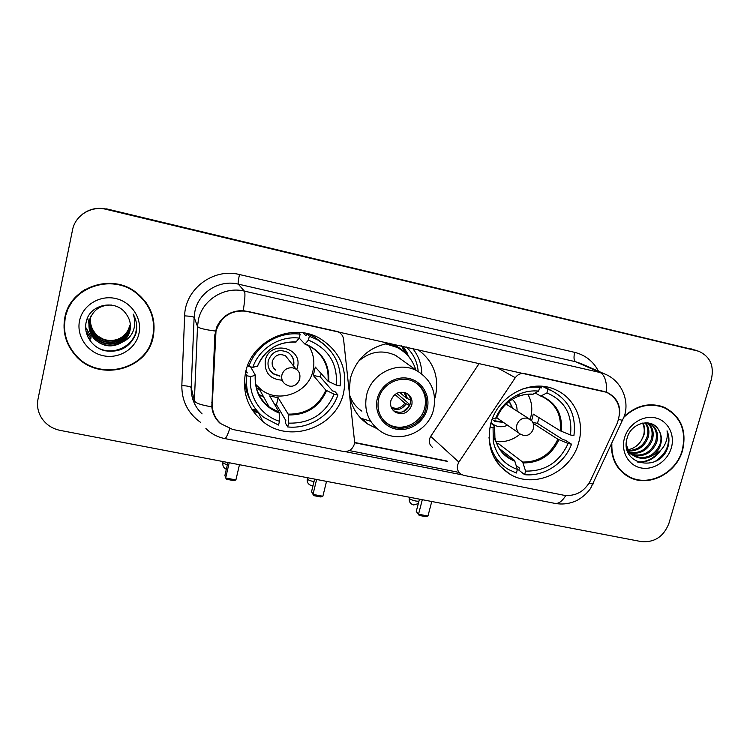 <?xml version="1.0" encoding="UTF-8"?>
<svg xmlns="http://www.w3.org/2000/svg" width="750" height="750" viewBox="0 0 750 750"><rect width="100%" height="100%" fill="white"/><g stroke="black" fill="none" stroke-linecap="round" stroke-linejoin="round"><path stroke-width="1.12" d="M336.3 331.2L338.7 332.147C341.522 333.731 343.144 336.131 343.584 339.347L354.516 441.112L354.3 444.272C352.416 449.569 348.703 451.95 343.153 451.406L232.697 429.469L220.819 423.675C214.959 418.369 212.119 411.759 212.287 403.847L211.781 402.244M490.669 423.956C486.169 445.734 492.469 462.403 509.578 473.944C534.019 489.506 571.284 472.378 578.681 442.575C584.888 421.519 574.978 398.166 555.816 389.869C531.478 377.925 497.4 395.606 490.669 423.956M245.634 372.131C241.913 392.081 247.631 408.525 262.762 421.444C289.781 444.253 336.422 427.425 343.594 392.85C347.963 369.45 340.087 351.328 319.978 338.484C292.509 322.05 251.944 340.181 245.634 372.131M336.459 331.331L247.678 311.381C231.666 309.431 221.1 316.05 215.991 331.247L212.287 403.847M417.741 349.5C433.566 361.069 439.453 376.688 435.394 396.328L434.662 398.85M377.137 428.738L367.575 423.966C357.581 417 351.581 407.362 349.566 395.044M349.237 391.959L350.269 378.722M253.331 411.553L258.384 412.575M603.384 391.303L524.784 373.641C520.931 372.994 517.762 374.344 515.288 377.681L458.888 462.131C456.262 466.997 456.966 471.038 461.016 474.262L463.8 475.378L563.7 495.216C575.438 496.613 584.353 491.775 590.438 480.703L617.175 423.337C622.191 409.434 618.778 399.141 606.938 392.447L603.028 391.134M350.428 378.056C356.409 358.378 369.403 346.734 389.428 343.134M421.819 373.903C421.622 364.256 418.528 355.725 412.538 348.328M406.144 346.894C413.278 353.494 417.3 361.697 418.209 371.503M407.953 354.094L402.994 346.191M479.278 363.328L430.688 436.378C428.297 440.831 428.972 444.544 432.694 447.516M64.828 317.644C62.381 331.322 65.663 343.612 74.662 354.506C97.088 382.603 147.366 370.781 153.225 336.637C156.3 318.984 150.619 304.266 136.191 292.481C111.581 272.625 69.891 287.072 64.828 317.644M68.737 306.666L65.278 316.725L64.444 326.184M151.05 342.375L153.131 335.625L153.919 322.941M611.419 444.703C611.297 459.488 617.147 470.259 628.987 477.028C648.225 487.8 676.388 473.681 682.566 450.375C687.019 430.369 680.897 415.997 664.191 407.25C650.016 402.15 636.731 405.159 624.328 416.288M625.491 474.909L629.128 476.644M220.181 423.113L220.294 423.459C215.363 419.044 212.531 413.494 211.809 406.809L214.809 335.475L216.6 327.309C221.888 316.125 230.766 310.556 243.253 310.613L607.059 392.4C616.65 397.219 620.794 405.038 619.481 415.856M695.588 350.241L106.388 209.109C97.35 207.169 89.269 208.941 82.153 214.425C89.269 208.941 97.35 207.169 106.388 209.109L698.663 351.234L106.191 209.353C91.322 205.463 75.159 215.353 72.506 230.044L38.006 399.131C36.759 405.694 37.894 411.881 41.409 417.694C45.816 424.462 52.088 428.691 60.216 430.406L641.287 541.594C654.487 542.7 663.703 536.625 668.925 523.369L711.422 379.153C714.291 365.681 710.034 356.381 698.663 351.234M74.709 354.366L74.259 353.85M462.15 474.862L344.981 451.584M458.981 472.397L349.247 450.553M667.069 409.078L663.591 407.006M695.147 350.1L106.584 208.866L106.191 209.353M256.275 409.978L251.653 409.031M252.553 410.409L257.475 411.412M153.478 323.1C152.747 315.188 149.981 307.941 145.191 301.369M84.928 289.613C77.972 293.962 72.703 299.756 69.103 306.984M152.775 336.544C155.822 319.088 150.216 304.537 135.956 292.875C111.609 273.178 70.303 287.475 65.287 317.747C62.869 331.303 66.122 343.472 75.056 354.272C97.266 382.031 146.991 370.312 152.775 336.544M128.072 330.178L130.341 324.366L128.072 330.178C124.547 336.375 119.1 339.844 111.741 340.584M104.541 339.947L94.031 333.853M89.831 327.881L87.638 317.784M130.397 325.134L130.228 326.025C127.725 340.866 106.041 346.163 95.831 334.444C91.256 329.297 89.541 323.447 90.675 316.903M130.388 324.947L130.247 325.659C127.753 340.463 106.116 345.75 95.934 334.059C91.416 328.988 89.691 323.212 90.75 316.734M90.788 316.547L90.909 316.003M130.434 325.884L130.153 327.516C127.631 342.488 105.731 347.841 95.428 336.009C90.769 330.759 89.044 324.806 90.253 318.141L90.375 317.587M130.425 325.697L130.172 327.141C127.65 342.075 105.816 347.419 95.531 335.616C90.881 330.375 89.156 324.431 90.366 317.794L90.45 317.409M130.434 326.634L130.078 329.034C127.528 344.137 105.422 349.547 95.016 337.613C90.309 332.306 88.566 326.297 89.794 319.575L90.103 318.281M130.434 326.447L130.097 328.65C127.547 343.725 105.506 349.116 95.119 337.209C90.422 331.922 88.688 325.922 89.906 319.219L90.169 318.103M122.569 341.972C126.45 338.972 128.934 335.119 130.003 330.403C131.156 324.459 129.881 319.003 126.178 314.025C116.325 298.781 89.916 303.966 86.353 321.375C82.95 334.106 92.109 347.831 105.113 350.794C119.887 352.819 130.116 347.231 135.787 334.041L136.144 332.578C137.456 326.109 136.463 319.941 133.153 314.072C135.328 319.969 135.281 325.772 133.012 331.462C130.95 336.281 127.472 339.788 122.569 341.972C112.781 347.972 103.453 347.062 94.594 339.244C89.841 333.891 88.078 327.816 89.316 321.038C92.625 310.2 100.031 304.875 111.544 305.053M130.013 330.188C127.444 345.403 105.188 350.85 94.706 338.831C89.962 333.488 88.2 327.441 89.438 320.663L89.916 318.816M79.538 320.803C76.228 336.234 87.525 352.584 103.397 355.753C119.222 359.156 135.787 348.797 138.956 333.572C142.369 318.403 131.494 301.913 115.519 298.481C99.6 294.825 82.622 305.325 79.538 320.803M136.725 327.122L135.272 335.484M136.716 326.616C136.594 344.55 114.131 357.328 97.237 347.484M88.181 337.706L90.459 340.238L87.713 336.722M86.044 331.472L90.909 338.625L85.941 330.9M85.631 327.581L91.35 337.041L85.622 327.188M136.716 326.709C136.594 343.341 117.103 356.259 100.416 349.181M662.869 407.091L659.709 405.759M611.85 443.775C611.409 458.822 617.194 469.791 629.194 476.681C648.234 487.341 676.097 473.363 682.209 450.3C686.616 430.509 680.559 416.278 664.041 407.625C649.744 402.506 636.422 405.656 624.084 417.066M643.022 423.009C644.934 427.003 645.178 431.222 643.744 435.656L641.269 440.569C638.119 445.509 633.778 448.538 628.237 449.644M641.269 440.569L643.538 435.553C644.747 431.119 644.409 426.975 642.534 423.103M645.712 422.747C648.975 427.097 649.734 432.15 647.981 437.897C644.4 446.541 638.1 450.938 629.072 451.069M628.397 451.012L627.356 450.872M645.075 422.766C647.981 427.069 648.591 431.925 646.912 437.334C643.491 445.688 637.425 450.084 628.725 450.516M628.031 450.478L627.197 450.413M647.972 422.878C652.875 427.209 654.309 432.966 652.294 440.166C648.056 449.953 640.837 454.266 630.647 453.094M630.019 452.944L628.237 452.362M647.466 422.812C651.909 427.181 653.166 432.778 651.206 439.594C647.137 449.1 640.144 453.441 630.234 452.616M629.597 452.494L627.778 451.978M648.666 422.981L649.462 423.3C656.559 427.172 658.969 433.566 656.681 442.472C651.694 453.403 643.622 457.509 632.447 454.781M631.866 454.547L627.75 451.95M649.444 423.291C655.734 427.397 657.778 433.594 655.575 441.891C650.794 452.541 642.919 456.703 631.969 454.387M631.388 454.172L627.891 452.278M658.875 430.359C652.528 417.356 631.209 422.428 627.263 437.7C618.666 464.297 658.781 473.522 667.547 448.172L667.959 446.887C669.544 441.234 669.234 435.881 667.041 430.837C667.894 435.834 666.947 440.784 664.219 445.697C661.809 449.859 658.303 452.878 653.7 454.772C657.075 452.091 659.391 448.688 660.637 444.553C662.044 439.359 661.453 434.634 658.875 430.359C661.238 434.625 661.622 439.247 660.019 444.234C654.534 455.859 645.966 459.788 634.294 456.028C630.788 454.266 628.209 451.509 626.569 447.759M653.7 454.772C647.831 458.775 641.719 459.403 635.363 456.647C630.216 453.984 627.188 449.503 626.297 443.222M624.516 437.906C620.578 451.369 628.322 465.403 640.847 467.897C653.306 470.587 667.509 461.269 671.306 447.956C675.291 434.691 667.856 420.544 655.284 417.853C642.769 414.966 628.256 424.397 624.516 437.906M622.341 472.397L625.725 474.581M667.041 430.837C670.884 443.109 667.013 453.244 655.434 461.241M658.978 451.753C653.016 459.084 645.703 462.441 637.041 461.831M660.909 450.047C655.041 458.616 647.325 462.656 637.781 462.159M321.262 373.706L320.269 376.913L332.569 390.947L334.791 391.416L337.931 394.959C331.059 415.331 309.113 429.347 287.681 426.928L288.591 423.122C310.275 423.656 325.453 414 334.134 394.153L325.856 390.197L313.303 375.431L315.319 367.069L328.022 381.253L336.337 385.125C337.772 363.581 328.463 348.581 308.419 340.116L309.347 336.216L317.325 339.722C334.462 350.475 342.066 365.878 340.134 385.931L336.337 385.125M279.45 421.266L278.55 425.081L263.766 417.384C250.838 406.631 245.166 392.747 246.731 375.731L250.678 376.566C248.091 396.141 260.859 415.65 279.45 421.266L279.15 412.284L269.691 395.963L278.137 397.716L288.188 414.131L288.591 423.122M250.612 366.872L255.422 375.319L250.678 376.566M255.684 385.116L258.984 387.863M310.303 334.959L309.778 334.275M303.038 332.831L306.075 335.841L306.619 333.553L309.347 336.216M324.806 344.944L314.475 337.013L306.619 333.553M287.681 426.928L285.328 422.869L285.863 420.637L276.488 404.681L274.613 404.456M244.631 378.056C244.65 385.734 246.459 392.925 250.059 399.609M245.541 372.544L247.303 372.919L246.028 370.528M246.731 375.731L245.4 373.2M334.134 394.153L337.931 394.959M308.419 340.116L304.95 344.119L299.194 338.1M244.359 382.041L244.866 382.753M258.9 394.762L263.569 396.778M247.922 364.819L248.869 366.506C255.638 345.572 278.447 331.247 300.141 334.172L298.387 332.381M300.141 334.172L299.213 338.081C279.6 335.644 259.125 348.516 252.816 367.341L248.869 366.506M295.866 342.122L299.213 338.081M252.816 367.341L257.484 366.141M310.959 349.866L309.413 346.069M276.488 404.681L278.137 397.716M313.303 375.431L320.269 376.913M308.634 345.675C313.528 353.4 314.981 361.753 312.984 370.725C308.466 392.944 278.775 403.903 261.141 389.634L255.666 384.366M296.719 369.6L297.413 367.378C303.141 347.091 269.381 339.637 265.275 360.469C264.319 372.694 269.972 379.275 282.225 380.203M293.606 366.038C294.637 360.328 292.8 355.8 288.084 352.453C278.784 348.506 272.194 351.234 268.294 360.637C267.291 366.103 268.969 370.519 273.319 373.884L279.881 376.181M288.553 359.222L288.637 359.747M275.728 370.125C272.794 367.884 271.659 364.931 272.334 361.256C274.95 354.984 279.356 353.184 285.562 355.856L288.928 360.113M290.963 354.956C293.409 358.163 294.216 361.762 293.372 365.747M279.666 375.872L273.122 373.584L269.916 370.331M245.447 386.728L244.406 385.772M259.828 389.991L256.359 387.759M313.312 335.438L313.912 336.703M229.2 462.731L225.656 477.984L235.912 479.916L239.466 464.7M227.906 462.488L224.916 475.378L225.656 477.984L226.688 479.288L234 480.666L235.912 479.916M531.6 420.769L533.269 414.113L560.194 430.781L570.478 434.962C572.634 414.703 564.788 400.688 546.928 392.916L547.931 389.25L551.578 390.694C569.034 400.059 576.478 415.059 573.9 435.694L570.478 434.962M539.147 417.75L537.441 423.375L563.062 439.669L565.069 440.1L571.538 444.197C564.478 463.416 543.975 476.784 524.616 474.675L525.591 471.094C545.259 471.422 559.434 462.216 568.116 443.475L557.869 439.219L533.156 423.328M496.575 443.203L498.122 443.353L522.675 462.047L525.591 471.094M489.966 427.003L493.069 427.659L493.294 441.741C496.462 455.55 504.488 464.784 517.369 469.425L514.538 460.378L499.509 448.762M490.866 423.244L494.634 426.15L493.069 427.659M537.6 386.156L541.144 388.069L541.631 386.278M549.694 389.681L543.094 386.409M524.616 474.675L518.831 470.109L519.403 468.009L516.253 465.544M494.531 458.391L500.944 463.781M542.531 386.353L547.931 389.25M489.009 437.297C490.341 451.519 496.772 462.234 508.303 469.425L516.394 473.025L517.369 469.425M568.116 443.475L571.538 444.197M546.928 392.916L540.722 396.066L535.275 393M537.347 386.156L539.663 387.413C533.484 386.728 527.353 387.403 521.25 389.428M539.663 387.413L538.659 391.088C532.134 390.441 525.712 391.425 519.394 394.031C508.097 399.028 500.091 407.344 495.384 418.978L492.516 418.369M532.641 394.294L538.659 391.088M495.384 418.978L496.959 417.488M497.559 445.416L498.122 443.353M532.706 422.362L537.441 423.375M527.841 394.266C531.853 401.438 532.8 409.191 530.672 417.516L530.1 419.4M520.209 434.053C512.953 440.044 504.862 442.528 495.938 441.488M517.087 411.131C517.247 406.35 515.644 402.413 512.278 399.319M512.803 408.394L509.269 401.372M491.034 422.672C495.825 427.003 501.337 427.866 507.581 425.259M492.131 419.363L494.869 421.472L503.4 422.362M509.166 401.447L512.278 408.056M502.894 422.006L493.528 420.619M402.741 347.278L403.012 346.209M422.316 499.688L418.538 514.237L427.969 516.009L431.756 501.497M419.456 499.144L416.269 511.444L419.194 515.419L425.925 516.684L427.969 516.009M419.194 515.419L416.269 511.444M378.647 398.841C376.509 409.828 379.828 418.434 388.603 424.669C401.766 433.612 422.278 424.828 425.85 408.834C428.147 397.134 424.378 388.2 414.553 382.041C401.381 374.353 382.022 383.353 378.647 398.841M384.019 420.844L387.628 423.675C400.744 432.581 421.172 423.834 424.725 407.906C426.834 398.166 424.284 390.066 417.075 383.625M400.819 349.603L396.15 346.791L386.841 343.538M415.866 370.012C412.688 359.906 406.425 352.378 397.078 347.428L385.603 343.781M402.769 360.553L395.672 355.425C382.266 349.378 369.797 351.394 358.275 361.453M349.537 394.716C351.778 401.672 355.894 407.147 361.884 411.159M360.741 418.209L370.697 421.294M390.863 400.725C389.897 405.675 391.425 409.528 395.438 412.284C403.012 415.322 408.459 412.941 411.759 405.15C412.762 400.059 411.15 396.141 406.931 393.403C399.413 390.609 394.059 393.047 390.863 400.725M393.066 410.287L394.031 410.963C401.578 413.981 406.988 411.619 410.269 403.866C411.131 400.003 410.259 396.675 407.662 393.863M399.028 357.844L398.672 357.216M405.759 353.391L403.453 349.716M401.259 345.797L410.456 358.931M399.562 392.316L406.172 397.95L410.569 400.125M396.778 393.3L410.006 404.756M403.012 411.816L409.697 405.553M409.566 405.525L404.85 403.153L394.95 394.472M316.641 479.466L312.984 494.4L322.866 496.256L326.531 481.359M314.625 479.081L311.541 491.7L313.847 495.647L320.887 496.969L322.866 496.256M215.381 335.775L214.856 334.65M496.153 367.116L515.288 377.681M430.688 436.378L458.888 462.131M200.616 422.409C187.997 413.372 181.734 401.1 181.838 385.594L184.641 315.853C184.931 289.05 213.412 267.666 239.494 274.537L574.706 352.369C573.553 357.3 573.844 360.413 575.588 361.725L238.266 284.119C219.525 279.366 198.694 292.331 194.934 311.194L194.119 317.391L191.194 387.534C190.988 397.913 194.616 406.697 202.088 413.888M574.706 352.369C585.422 355.087 593.353 361.378 598.491 371.231M581.391 363.741L575.588 361.725L600.188 372.544L604.744 373.978L581.456 363.769M211.809 406.809C201.122 405.113 195.309 403.069 194.381 400.678L197.522 326.419L198.394 319.847C202.387 299.859 224.503 286.088 244.359 291.103C245.409 292.791 245.034 299.288 243.253 310.613M215.419 331.041C204.469 329.625 198.506 328.087 197.522 326.419L194.119 317.391C193.312 316.688 190.153 316.172 184.641 315.853M606.675 392.241C606.825 381.469 604.659 374.897 600.188 372.544L244.359 291.103L238.266 284.119C237.928 283.059 238.331 279.862 239.494 274.537M565.847 495.525C562.181 501.253 558.591 503.878 555.075 503.419L554.794 503.362M224.662 438.544L224.747 438.562C225.9 438.544 227.55 435.253 229.716 428.691M589.078 483.253L593.072 484.041L593.456 483.216M618.666 419.325L622.734 420.45M696.938 350.747L690.834 348.769M194.381 400.678L191.194 387.534C190.406 386.522 187.294 385.875 181.838 385.594M354.544 442.744L447.413 461.409M288.188 414.131C305.972 414.356 318.525 406.378 325.856 390.197M255.403 375.478C254.597 388.463 259.191 398.962 269.194 407.006L279.15 412.284M328.762 381.703C329.691 363.759 321.863 351.169 305.278 343.941M288.337 414.956C306.412 415.209 319.163 407.109 326.588 390.656M255.178 375.572C254.569 393.759 262.603 406.266 279.291 413.109M328.022 381.253C329.062 366.375 323.297 354.881 310.716 346.791L305.034 344.128M296.175 341.934C277.791 341.456 264.834 349.631 257.306 366.459M269.597 349.838C264.047 354.216 260.025 359.672 257.541 366.225M223.162 461.578L222.816 462.834L227.325 465.009M299.897 378.778L298.528 381.863M296.053 369.131C304.237 374.166 298.312 388.359 289.022 385.969L285.516 384.413C282.375 382.022 281.166 378.872 281.897 374.944C283.734 369.619 287.447 367.266 293.044 367.894L296.053 369.131L285.562 355.856M244.359 382.453L244.913 383.194M258.778 394.509L263.372 396.431M310.706 335.138L310.172 334.387M522.675 462.047C538.828 462.113 550.556 454.5 557.869 439.219M494.372 426.394L494.859 437.747M495.834 441.3C498.412 448.641 502.95 454.228 509.466 458.062L514.538 460.378M561.244 431.278C562.8 414.394 556.181 402.628 541.397 395.981M523.172 462.909C539.587 462.994 551.503 455.259 558.909 439.725M494.634 426.15L494.906 437.634C497.55 449.259 504.253 457.134 515.025 461.241M560.194 430.781C561.731 415.341 556.003 404.081 543 397.013L540.834 396.094M533.203 394.181C527.794 393.75 522.478 394.603 517.266 396.759C507.797 400.941 501.009 407.878 496.922 417.562M409.547 497.25L409.406 498.488C410.494 499.491 412.678 500.344 415.931 501.047L418.894 501.328M506.062 404.091L529.153 418.828C537.956 423 532.659 437.653 523.219 435.272L520.65 434.306C517.266 432.197 516 429.056 516.863 424.894C518.747 419.859 522.216 417.619 527.278 418.163L531.169 420.319M427.144 409.116C430.716 395.681 422.203 381.281 408.816 378.459C395.484 375.431 380.625 384.891 377.325 398.559C373.819 412.181 382.65 426.469 395.972 429.094C409.247 431.916 423.778 422.578 427.144 409.116M366.656 394.894C371.363 373.144 398.4 360.356 417.047 370.866C431.456 379.819 436.941 392.775 433.519 409.744C428.269 432.413 398.944 444.431 380.372 431.156C368.25 422.316 363.675 410.222 366.656 394.894M406.8 354.562L404.691 352.284C400.294 348.009 395.138 344.972 389.213 343.163M307.538 477.722L307.247 478.997C308.081 479.972 310.181 480.825 313.566 481.547L313.997 481.631M405.403 392.7L407.419 398.663M404.184 392.344L406.172 397.95M406.088 403.884C402.309 409.369 397.491 410.803 391.65 408.188M404.85 403.153C401.222 408.272 396.656 409.566 391.181 407.044L391.181 407.044M500.044 466.125L509.578 473.944M245.756 387L247.078 389.681M258.225 412.256L262.762 421.444M363.403 419.334L367.575 423.966M606.938 392.447L605.841 391.922M338.006 331.584L338.7 332.147M74.831 354.009L74.662 354.506M626.316 475.359L628.987 477.028M205.903 428.522C211.191 433.762 217.472 437.109 224.747 438.562L555.075 503.419C561.816 504.619 568.331 503.962 574.603 501.469C576.684 500.925 585.281 496.153 590.644 488.316L624.441 415.922C629.681 400.022 621.159 380.419 604.744 373.978M354.562 442.453L447.028 461.053M135.966 292.322L135.956 292.875M661.172 406.322L664.041 407.625M630.075 453.591L631.125 454.2M634.294 456.028L635.363 456.647M258.422 387.441L269.194 407.006C259.209 399.197 254.578 388.706 255.3 375.544M314.475 337.013L317.325 339.722M310.716 346.791L304.95 344.119M257.372 366.45C265.003 349.631 277.856 341.531 295.941 342.122M222.853 462.928C222.506 465.9 223.669 468.028 226.331 469.303M310.678 335.119L310.153 334.378M502.922 452.972L509.466 458.062C501.928 453.741 497.072 446.925 494.906 437.634L493.294 441.741M538.462 386.147L541.256 387.656M545.325 387.347L551.578 390.694M543 397.013L540.722 396.066M532.8 394.303C527.644 393.853 522.469 394.669 517.266 396.759L519.394 394.031M494.372 421.116L494.869 421.472M409.275 498.281C408.881 501.741 410.334 503.962 413.625 504.956L418.303 503.606M519.216 433.322L496.734 417.741M387.628 423.675L388.603 424.669M396.15 346.791L397.078 347.428M395.672 355.425L417.047 370.866M394.031 410.963L395.438 412.284M404.691 352.284L401.803 346.322M307.228 478.959C306.881 482.438 308.353 484.659 311.644 485.634L313.003 485.709"/></g></svg>
